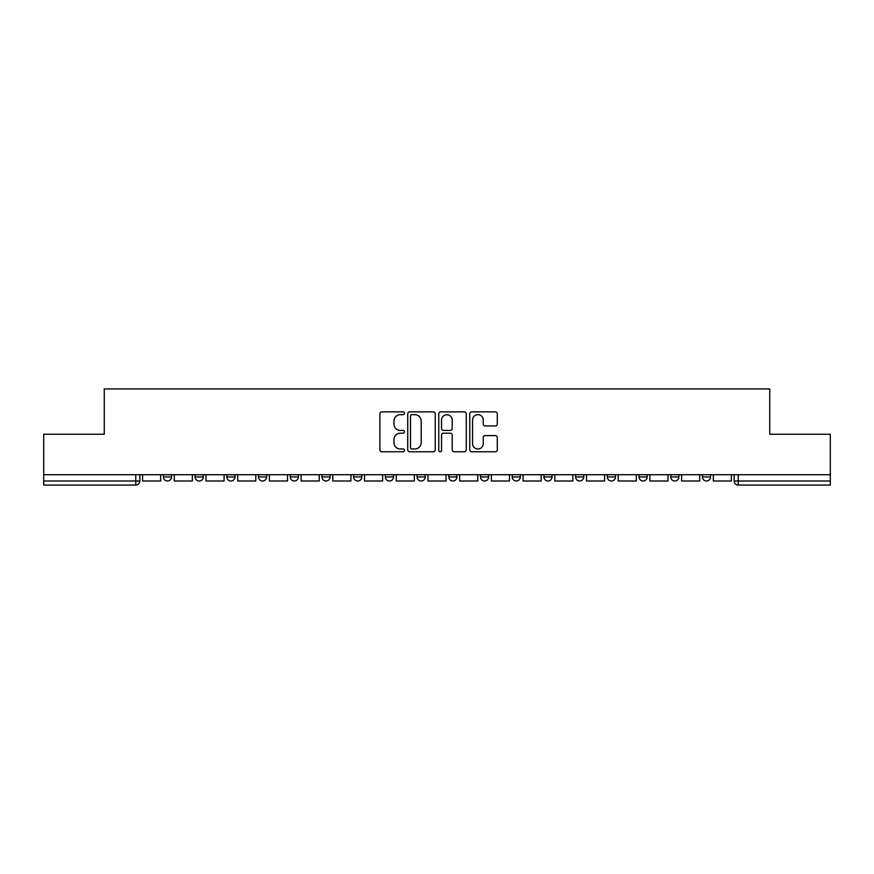 <?xml version="1.0" encoding="UTF-8"?>
<svg xmlns="http://www.w3.org/2000/svg" width="874" height="874" viewBox="0 0 874 874"><rect width="100%" height="100%" fill="white"/><g stroke="black" fill="none" stroke-linecap="round" stroke-linejoin="round"><path stroke-width="1.31" d="M404.476 413.26A1.398 1.398 0 0 0 403.089 411.862L381.883 411.862A1.999 1.999 0 0 0 379.895 413.861L379.895 449.771A1.999 1.999 0 0 0 381.883 451.771L403.089 451.771A1.398 1.398 0 0 0 404.476 450.372A1.398 1.398 0 0 0 403.089 448.974L400.336 448.974A6.38 6.38 0 0 1 393.956 442.594L393.956 439.6A6.38 6.38 0 0 1 400.336 433.209L403.089 433.209A1.398 1.398 0 0 0 404.476 431.822A1.398 1.398 0 0 0 403.089 430.423L400.336 430.423A6.38 6.38 0 0 1 393.956 424.032L393.956 421.039A6.38 6.38 0 0 1 400.336 414.658L403.089 414.658A1.398 1.398 0 0 0 404.476 413.26M512.208 474.702L512.208 476.942L520.336 476.942A4.064 4.064 0 0 1 516.272 481.006A4.064 4.064 0 0 1 512.208 476.942L512.208 474.702M417.084 474.702L417.084 476.942L425.212 476.942A4.064 4.064 0 0 1 421.148 481.006A4.064 4.064 0 0 1 417.084 476.942L417.084 474.702M353.664 474.702L353.664 476.942L361.792 476.942A4.064 4.064 0 0 1 357.728 481.006A4.064 4.064 0 0 1 353.664 476.942L353.664 474.702M321.96 474.702L321.96 476.942L330.088 476.942A4.064 4.064 0 0 1 326.024 481.006A4.064 4.064 0 0 1 321.96 476.942L321.96 474.702M258.54 474.702L258.54 476.942L266.668 476.942A4.064 4.064 0 0 1 262.604 481.006A4.064 4.064 0 0 1 258.54 476.942L258.54 474.702M495.307 425.933A1.999 1.999 0 0 0 497.306 423.934L497.306 413.861A1.999 1.999 0 0 0 495.307 411.862L471.763 411.862A1.999 1.999 0 0 0 469.764 413.861L469.764 449.771A1.999 1.999 0 0 0 471.763 451.771L495.307 451.771A1.999 1.999 0 0 0 497.306 449.771L497.306 437.601A1.999 1.999 0 0 0 495.307 435.613L485.234 435.613A1.999 1.999 0 0 0 483.235 437.601L483.235 443.642A5.342 5.342 0 0 1 477.903 448.974A5.342 5.342 0 0 1 472.561 443.642L472.561 420.001A5.342 5.342 0 0 1 477.903 414.658A5.342 5.342 0 0 1 483.235 420.001L483.235 423.934A1.999 1.999 0 0 0 485.234 425.933L495.307 425.933M43.7 474.702L43.7 434.258L104.268 434.258L104.268 388.93L769.732 388.93L769.732 434.258L830.3 434.258L830.3 474.702L43.7 474.702L43.7 481.006L139.84 481.006L139.84 474.702L139.84 481.006A4.064 4.064 0 0 1 135.776 485.07L43.7 485.07L43.7 481.006M435.252 413.861A1.999 1.999 0 0 0 433.264 411.862L409.72 411.862A1.999 1.999 0 0 0 407.721 413.861L407.721 449.771A1.999 1.999 0 0 0 409.72 451.771L433.264 451.771A1.999 1.999 0 0 0 435.252 449.771L435.252 413.861M440.736 411.862L464.28 411.862A1.999 1.999 0 0 1 466.279 413.861L466.279 449.771A1.999 1.999 0 0 1 464.28 451.771L454.207 451.771A1.999 1.999 0 0 1 452.208 449.771L452.208 435.208A1.999 1.999 0 0 0 450.219 433.209L443.533 433.209A1.999 1.999 0 0 0 441.534 435.208L441.534 450.372A1.398 1.398 0 0 1 440.146 451.771A1.398 1.398 0 0 1 438.748 450.372L438.748 413.861A1.999 1.999 0 0 1 440.736 411.862M734.16 474.702L734.16 481.006L830.3 481.006L830.3 485.07L738.224 485.07A4.064 4.064 0 0 1 734.16 481.006M830.3 474.702L830.3 481.006M710.584 474.702L710.584 476.942A4.064 4.064 0 0 1 706.52 481.006A4.064 4.064 0 0 1 702.456 476.942L710.584 476.942A4.064 4.064 0 0 1 706.52 481.006M702.456 474.702L702.456 476.942M678.88 474.702L678.88 476.942A4.064 4.064 0 0 1 674.804 481.006A4.064 4.064 0 0 1 670.74 476.942L678.88 476.942M670.74 474.702L670.74 476.942M647.164 474.702L647.164 476.942A4.064 4.064 0 0 1 643.1 481.006A4.064 4.064 0 0 1 639.036 476.942L647.164 476.942M639.036 474.702L639.036 476.942M615.46 474.702L615.46 476.942A4.064 4.064 0 0 1 611.396 481.006A4.064 4.064 0 0 1 607.332 476.942L615.46 476.942M607.332 474.702L607.332 476.942M583.756 474.702L583.756 476.942A4.064 4.064 0 0 1 579.681 481.006A4.064 4.064 0 0 1 575.616 476.942A4.064 4.064 0 0 0 579.681 481.006M575.616 474.702L575.616 476.942L583.756 476.942M552.04 474.702L552.04 476.942A4.064 4.064 0 0 1 547.976 481.006A4.064 4.064 0 0 1 543.912 476.942A4.064 4.064 0 0 0 547.976 481.006M543.912 474.702L543.912 476.942L552.04 476.942M520.336 474.702L520.336 476.942A4.064 4.064 0 0 1 516.272 481.006M488.632 474.702L488.632 476.942A4.064 4.064 0 0 1 484.557 481.006A4.064 4.064 0 0 1 480.492 476.942L488.632 476.942M480.492 474.702L480.492 476.942M456.916 474.702L456.916 476.942A4.064 4.064 0 0 1 452.852 481.006A4.064 4.064 0 0 1 448.788 476.942L456.916 476.942L456.916 474.702M448.788 474.702L448.788 476.942M425.212 474.702L425.212 476.942M393.508 474.702L393.508 476.942A4.064 4.064 0 0 1 389.443 481.006A4.064 4.064 0 0 1 385.368 476.942L393.508 476.942L393.508 474.702M385.368 474.702L385.368 476.942M361.792 474.702L361.792 476.942L361.792 474.702M330.088 476.942L330.088 474.702L330.088 476.942A4.064 4.064 0 0 1 326.024 481.006M298.384 474.702L298.384 476.942A4.064 4.064 0 0 1 294.32 481.006A4.064 4.064 0 0 1 290.244 476.942A4.064 4.064 0 0 0 294.32 481.006A4.064 4.064 0 0 0 298.384 476.942L298.384 474.702M290.244 474.702L290.244 476.942L298.384 476.942M266.668 474.702L266.668 476.942M234.964 474.702L234.964 476.942A4.064 4.064 0 0 1 230.9 481.006A4.064 4.064 0 0 1 226.836 476.942A4.064 4.064 0 0 0 230.9 481.006A4.064 4.064 0 0 0 234.964 476.942L226.836 476.942L226.836 474.702M195.12 474.702L195.12 476.942L203.26 476.942L203.26 474.702L203.26 476.942A4.064 4.064 0 0 1 199.196 481.006A4.064 4.064 0 0 1 195.12 476.942A4.064 4.064 0 0 0 199.196 481.006M163.416 474.702L163.416 476.942L171.544 476.942L171.544 474.702L171.544 476.942A4.064 4.064 0 0 1 167.48 481.006A4.064 4.064 0 0 1 163.416 476.942A4.064 4.064 0 0 0 167.48 481.006M135.776 474.702L135.776 485.07A4.064 4.064 0 0 0 139.84 481.006M411.916 414.658A1.398 1.398 0 0 0 410.518 416.057L410.518 447.575A1.398 1.398 0 0 0 411.916 448.974L414.8 448.974A6.38 6.38 0 0 0 421.192 442.594L421.192 421.039A6.38 6.38 0 0 0 414.8 414.658L411.916 414.658M452.208 420.099A5.342 5.342 0 0 0 446.876 414.757A5.342 5.342 0 0 0 441.534 420.099L441.534 428.424A1.999 1.999 0 0 0 443.533 430.423L450.219 430.423A1.999 1.999 0 0 0 452.208 428.424L452.208 420.099M160.674 474.702L160.674 481.006L142.582 481.006L142.582 474.702M192.378 474.702L192.378 481.006L174.287 481.006L174.287 474.702M224.094 474.702L224.094 481.006L206.002 481.006L206.002 474.702M255.798 474.702L255.798 481.006L237.706 481.006L237.706 474.702M287.502 474.702L287.502 481.006L269.411 481.006L269.411 474.702M319.218 474.702L319.218 481.006L301.126 481.006L301.126 474.702M350.922 474.702L350.922 481.006L332.83 481.006L332.83 474.702M382.626 474.702L382.626 481.006L364.534 481.006L364.534 474.702M414.342 474.702L414.342 481.006L396.25 481.006L396.25 474.702M446.046 474.702L446.046 481.006L427.954 481.006L427.954 474.702M477.75 474.702L477.75 481.006L459.658 481.006L459.658 474.702M509.466 474.702L509.466 481.006L491.374 481.006L491.374 474.702M541.17 474.702L541.17 481.006L523.078 481.006L523.078 474.702M572.874 474.702L572.874 481.006L554.782 481.006L554.782 474.702M604.59 474.702L604.59 481.006L586.498 481.006L586.498 474.702M636.294 474.702L636.294 481.006L618.202 481.006L618.202 474.702M667.998 474.702L667.998 481.006L649.906 481.006L649.906 474.702M699.713 474.702L699.713 481.006L681.622 481.006L681.622 474.702M731.418 474.702L731.418 481.006L713.326 481.006L713.326 474.702M738.224 474.702L738.224 485.07"/></g></svg>
